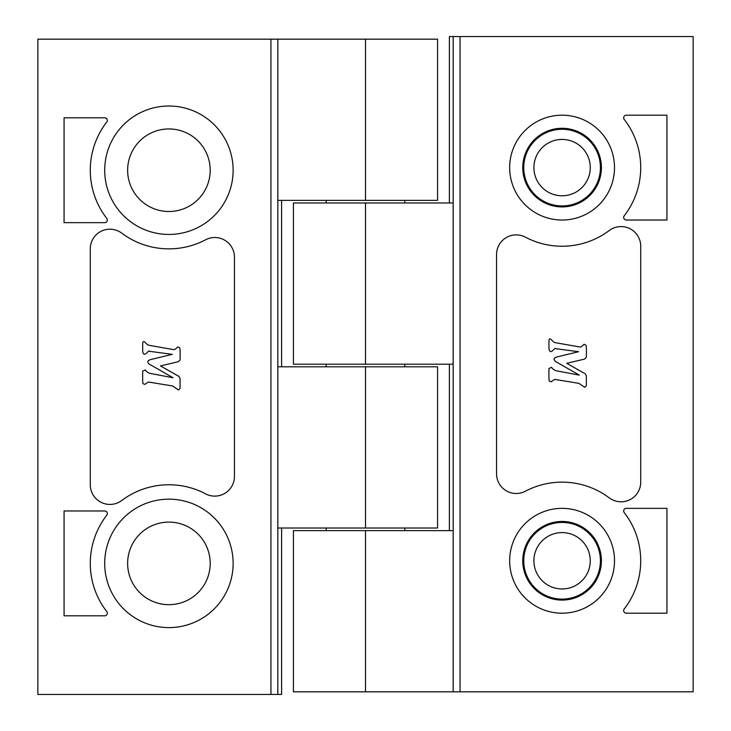 <?xml version="1.0" encoding="UTF-8"?>
<svg xmlns="http://www.w3.org/2000/svg" width="731" height="731" viewBox="0 0 731 731"><rect width="100%" height="100%" fill="white"/><g stroke="black" fill="none" stroke-linecap="round" stroke-linejoin="round"><path stroke-width="1.1" d="M555.852 348.705C555.606 347.974 554.71 348.459 553.157 350.167C550.836 352.57 549.438 352.004 548.981 348.459C548.89 337.548 548.908 339.403 550.47 338.937L553.815 342.126L555.551 342.72L579.93 346.997C580.688 347.234 582.077 346.33 584.078 344.264L585.741 345.05C586.353 344.977 586.554 349.062 586.353 357.304L584.581 359.085L566.717 363.316L585.165 373.751L586.353 375.725L586.353 385.703L584.736 387.375L578.943 383.355L554.637 379.398L551.101 381.792L549.538 381.116C548.981 381.6 548.789 377.388 548.981 368.47L551.686 367.282C551.786 368.177 553.148 369.31 555.752 370.672L579.299 375.122L555.295 361.352L554.007 359.524L554.573 357.934L556.73 356.993L578.568 351.721L555.852 348.705M562.084 613.199A52.422 52.422 0 0 0 607.479 534.562A52.422 52.422 0 0 0 516.689 534.562A52.422 52.422 0 0 0 562.084 613.199M562.084 220.031A52.422 52.422 0 0 0 607.479 141.394A52.422 52.422 0 0 0 516.689 141.394A52.422 52.422 0 0 0 562.084 220.031M496.559 254.534L496.559 473.843A19.655 19.655 0 0 0 525.388 491.223A78.637 78.637 0 0 1 609.261 497.866A19.655 19.655 0 0 0 640.721 482.14L640.721 246.237A19.655 19.655 0 0 0 609.261 230.512A78.637 78.637 0 0 1 525.388 237.155A19.655 19.655 0 0 0 496.559 254.534M453.174 691.828L453.174 36.55L460.064 36.55L460.064 691.828L293.423 691.828L293.423 530.633L453.165 530.633L453.165 691.828M449.391 202.99L449.391 36.55L453.174 36.55M453.165 202.99L453.165 364.193L293.423 364.193L293.423 202.99L453.165 202.99M449.391 364.193L449.391 530.633M460.064 691.828L693.143 691.828L693.143 36.55L460.064 36.55M666.928 115.187L666.928 220.031L626.284 220.031A2.622 2.622 0 0 1 624.219 215.8A78.637 78.637 0 0 0 624.219 119.409A2.622 2.622 0 0 1 626.284 115.187L666.928 115.187M666.928 508.347L666.928 613.199L626.284 613.199A2.622 2.622 0 0 1 624.219 608.969A78.637 78.637 0 0 0 624.219 512.577A2.622 2.622 0 0 1 626.284 508.347L666.928 508.347M523.798 562.632A38.332 38.332 0 0 0 563.948 599.064A38.332 38.332 0 0 0 600.37 558.913A38.332 38.332 0 0 0 560.22 522.482A38.332 38.332 0 0 0 523.798 562.632M560.714 532.625A28.18 28.18 0 0 0 538.391 576.028A28.18 28.18 0 0 0 587.139 573.661A28.18 28.18 0 0 0 560.714 532.625M522.811 562.678A39.319 39.319 0 0 0 563.994 600.041A39.319 39.319 0 0 0 601.357 558.868A39.319 39.319 0 0 0 560.174 521.505A39.319 39.319 0 0 0 522.811 562.678M560.43 129.305A38.332 38.332 0 0 0 523.789 169.263A38.332 38.332 0 0 0 563.738 205.904A38.332 38.332 0 0 0 600.379 165.946A38.332 38.332 0 0 0 560.43 129.305M590.237 166.385A28.18 28.18 0 0 0 546.952 143.833A28.18 28.18 0 0 0 549.063 192.591A28.18 28.18 0 0 0 590.237 166.385M560.385 128.327A39.319 39.319 0 0 0 522.802 169.309A39.319 39.319 0 0 0 563.784 206.882A39.319 39.319 0 0 0 601.366 165.91A39.319 39.319 0 0 0 560.385 128.327M149.581 351.328C149.334 350.588 148.439 351.081 146.885 352.79C144.564 355.193 143.166 354.626 142.709 351.081C142.618 340.171 142.636 342.026 144.199 341.56L147.543 344.749L149.279 345.343L173.658 349.619C174.417 349.857 175.796 348.943 177.807 346.887L179.47 347.673C180.073 347.6 180.283 351.684 180.073 359.926L178.309 361.708L160.445 365.939L178.894 376.374L180.073 378.347L180.073 388.325L178.455 389.998L172.671 385.977L148.366 382.021L144.829 384.405L143.258 383.738C142.709 384.223 142.518 380.01 142.709 371.092L145.405 369.904C145.515 370.8 146.867 371.933 149.48 373.294L173.028 377.735L149.023 363.965L147.735 362.147L148.302 360.557L150.458 359.615L172.297 354.343L149.581 351.328M168.916 128.948A41.283 41.283 0 0 0 133.161 190.864A41.283 41.283 0 0 0 204.671 190.864A41.283 41.283 0 0 0 168.916 128.948M168.916 106.013A64.218 64.218 0 0 0 113.305 202.332A64.218 64.218 0 0 0 224.527 202.332A64.218 64.218 0 0 0 168.916 106.013M168.916 522.108A41.283 41.283 0 0 0 133.161 584.032A41.283 41.283 0 0 0 204.671 584.032A41.283 41.283 0 0 0 168.916 522.108M168.916 499.172A64.218 64.218 0 0 0 113.305 595.5A64.218 64.218 0 0 0 224.527 595.5A64.218 64.218 0 0 0 168.916 499.172M234.441 476.466L234.441 257.157A19.655 19.655 0 0 0 205.612 239.777A78.637 78.637 0 0 1 121.739 233.134A19.655 19.655 0 0 0 90.278 248.86L90.278 484.763A19.655 19.655 0 0 0 121.739 500.488A78.637 78.637 0 0 1 205.612 493.845A19.655 19.655 0 0 0 234.441 476.466M277.826 39.172L277.826 694.45L270.936 694.45L270.936 39.172L437.577 39.172L437.577 200.367L277.835 200.367L277.835 39.172M281.609 528.01L281.609 694.45L277.826 694.45M277.835 528.01L277.835 366.807L437.577 366.807L437.577 528.01L277.835 528.01M281.609 366.807L281.609 200.367M270.936 39.172L37.857 39.172L37.857 694.45L270.936 694.45M106.781 515.2A78.637 78.637 0 0 0 106.781 611.591A2.622 2.622 0 0 1 104.716 615.813L64.072 615.813L64.072 510.969L104.716 510.969A2.622 2.622 0 0 1 106.781 515.2M106.781 122.031A78.637 78.637 0 0 0 106.781 218.423A2.622 2.622 0 0 1 104.716 222.653L64.072 222.653L64.072 117.801L104.716 117.801A2.622 2.622 0 0 1 106.781 122.031M365.5 202.99L365.5 364.193M365.5 530.633L365.5 691.828M365.5 528.01L365.5 366.807M365.5 200.367L365.5 39.172M326.181 200.367L326.181 202.99M326.181 364.193L326.181 366.807M326.181 528.01L326.181 530.633M404.819 200.367L404.819 202.99M404.819 364.193L404.819 366.807M404.819 528.01L404.819 530.633"/></g></svg>
